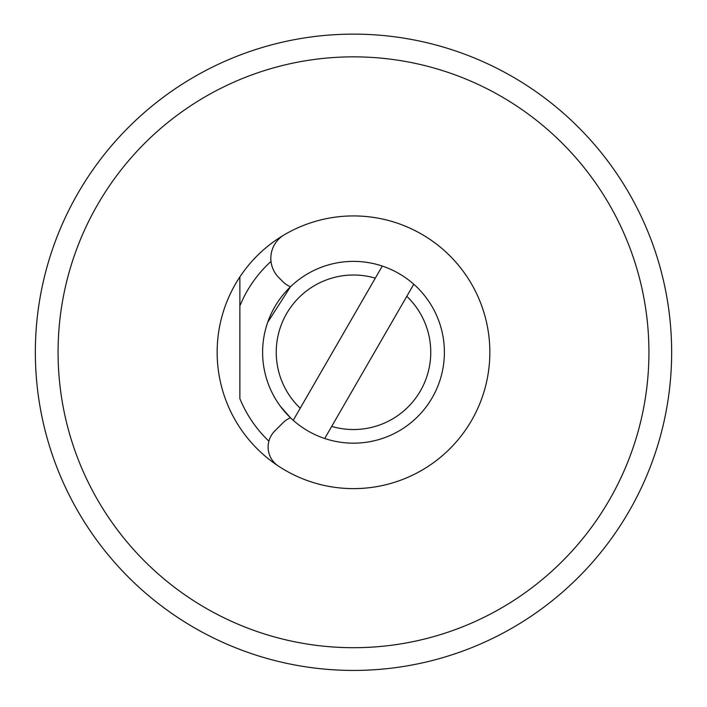 <?xml version="1.0" encoding="UTF-8"?>
<svg xmlns="http://www.w3.org/2000/svg" width="707" height="707" viewBox="0 0 707 707"><rect width="100%" height="100%" fill="white"/><g stroke="black" fill="none" stroke-linecap="round" stroke-linejoin="round"><path stroke-width="1.06" d="M58.071 352.28A295.429 295.429 0 0 0 353.5 647.7A295.429 295.429 0 0 0 648.929 352.28A295.429 295.429 0 0 0 353.5 56.852A295.429 295.429 0 0 0 58.071 352.28M239.876 276.905A136.354 136.354 0 0 1 489.854 352.28A136.354 136.354 0 0 1 239.876 427.647A136.354 136.354 0 0 1 239.876 276.905L239.876 305.928L239.876 276.905M35.35 352.28A318.15 318.15 0 0 1 353.5 34.13A318.15 318.15 0 0 1 671.65 352.28A318.15 318.15 0 0 1 353.5 670.43A318.15 318.15 0 0 1 35.35 352.28M268.899 441.168A122.718 122.718 0 0 1 239.876 398.624L239.876 305.928A122.718 122.718 0 0 1 271.011 261.422M290.497 286.75L267.644 322.41L290.497 286.75A22.721 22.721 0 0 1 282.994 281.775L278.814 277.595A27.273 27.273 0 0 1 284.249 234.821A136.354 136.354 0 0 1 489.854 352.28A136.354 136.354 0 0 1 278.319 466.028A22.721 22.721 0 0 1 274.776 430.996L282.994 422.777A22.721 22.721 0 0 1 290.497 417.802L280.432 406.339L290.497 417.802M246.186 651.783A318.15 318.15 0 0 1 147.781 594.967M413.772 284.232A90.903 90.903 0 0 1 324.716 438.499L331.698 426.401A77.266 77.266 0 0 0 406.79 296.33L413.772 284.232A90.903 90.903 0 0 0 382.284 266.053L375.302 278.151A77.266 77.266 0 0 0 300.21 408.222L293.228 420.32A90.903 90.903 0 0 1 382.284 266.053M375.302 278.151L300.21 408.222M293.228 420.32A90.903 90.903 0 0 0 324.716 438.499M331.698 426.401L406.79 296.33"/></g></svg>
